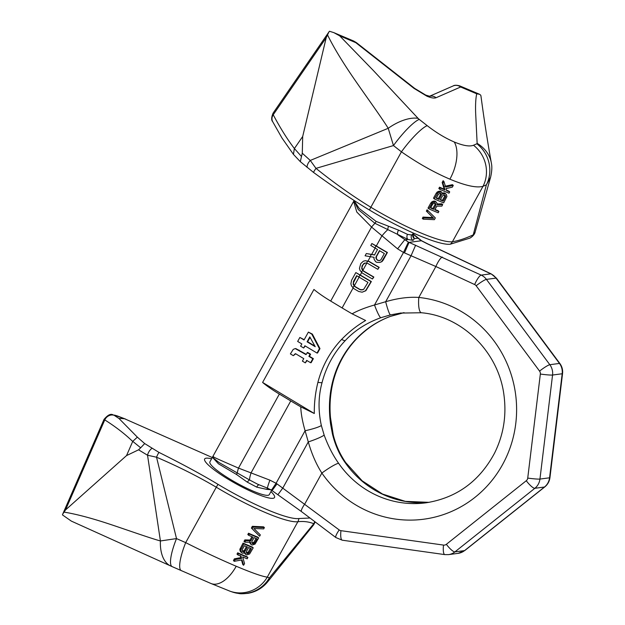 <?xml version="1.0" encoding="UTF-8"?>
<svg xmlns="http://www.w3.org/2000/svg" width="625" height="625" viewBox="0 0 625 625"><rect width="100%" height="100%" fill="white"/><g stroke="black" fill="none" stroke-linecap="round" stroke-linejoin="round"><path stroke-width="0.94" d="M449.891 179.172A31.914 16.875 -67.1 0 0 454.258 141.992C445.234 138.109 436.219 132.664 427.211 125.656A31.914 6.148 128.1 0 0 401.438 151.82C417.828 163.234 433.977 172.352 449.891 179.172C465.594 185.727 476.641 188.109 483.008 186.32L452.414 241.742A7.977 7.68 82.4 0 1 450.273 244.211L469.781 238.156C474.789 235.453 475.273 231.617 475.086 232.188L490.602 177.219C491.891 171.578 492.164 166.984 491.43 163.445L491.43 163.445A31.398 27.273 10.6 0 0 477.141 143.344L475.68 113.789C475.344 105.211 475.688 98.547 476.711 93.797L460.633 86.992L459.711 85.875L479.617 94.297L476.711 93.797M427.875 210.547L427.07 209.789L426.359 211.078L432.898 217.586L423.031 217.102L422.32 218.398L423.125 219.156L434.375 219.672L435.328 217.945L427.875 210.547L427.164 211.836L433.703 218.344L423.836 217.867L423.125 219.156M438.891 211.492A75.789 12.484 -151.1 0 1 434.805 209.812L436.828 206.148L441.867 206.109L442.695 204.602L437.148 204.695L437.219 203.664L436.289 202.203A75.789 12.484 -151.1 0 1 435.484 201.852L432.477 202.672L428.828 208.828A75.789 12.484 28.9 0 0 438.18 212.781L438.891 211.492L438.086 210.727A73.797 12.156 -151.1 0 1 435 209.469M436.289 202.203L435.492 201.437A73.797 12.156 -151.1 0 1 434.68 201.094L432.773 201.328L430.875 202.898L428.023 208.062L428.828 208.828M442.695 204.602L441.891 203.836L437.203 203.93M445.922 194.055A75.789 12.484 -151.1 0 1 444.945 193.648L442.648 194.273L441.758 192.297A75.789 12.484 -151.1 0 1 440.945 191.945L437.945 192.773L434.297 198.922A75.789 12.484 28.9 0 0 443.648 202.875L446.906 196.562L446.391 194.508L445.117 193.289A73.797 12.156 -151.1 0 1 444.141 192.891L442.281 193.172M441.758 192.297L440.953 191.539A73.797 12.156 -151.1 0 1 440.148 191.188L438.234 191.422L436.344 192.992L433.492 198.164L434.297 198.922M443.922 181.484L443.117 180.727L442.164 182.445L444.227 189.211A73.797 12.156 -151.1 0 1 439.547 187.18L438.836 188.477L439.641 189.234A75.789 12.484 28.9 0 0 448.992 193.188L449.711 191.898A75.789 12.484 -151.1 0 1 446.609 190.633L446.055 188.547L452.32 187.164L453.273 185.438L445.656 187.047L443.922 181.484L442.969 183.211L445.023 189.969A75.789 12.484 -151.1 0 1 440.352 187.945L439.641 189.234M453.273 185.438L452.469 184.68L444.852 186.289M449.711 191.898L448.906 191.141A73.797 12.156 -151.1 0 1 446.484 190.156M430.75 207.656A73.797 12.156 -151.1 0 0 432.812 208.547L435.07 204.453L435.062 203.125M440.531 193.219L440.539 194.555L438.281 198.641A73.797 12.156 -151.1 0 1 436.422 197.844M444.68 194.961L444.664 196.273L442.406 200.359A73.797 12.156 -151.1 0 1 440.469 199.562M333.797 32.617L339.695 35.844L355.773 42.648L353.703 41.039L333.797 32.617L329.438 31.25L328.93 31.945L326.203 37.711L302.695 136.484L302.281 153.227L301.484 156.5L294.398 148.547C287.484 139.57 280.43 128.312 273.219 114.766A7.977 6.922 151.7 0 0 272.703 121.711L281.984 138.023L293.453 154.391L300.312 161.656L313.5 172.406C334.922 188.031 353.578 200.578 369.477 210.039A73.094 12.039 28.9 0 0 418.484 235.281A73.094 12.039 28.9 0 0 450.273 244.211M427.211 125.656L419.234 119.398A31.914 6.148 128.1 0 0 393.469 145.562L401.438 151.82L370.844 207.242A73.797 12.156 28.9 0 0 452.414 241.742C458.367 240.805 465.305 238.516 473.234 234.867L475.086 232.188M454.258 141.992C463.18 145.695 469.602 146.781 473.508 145.242A31.914 29.836 66.4 0 1 483.008 186.32L486.375 184.852L490.602 177.219M353.703 41.039L356.398 42.633L414.656 88.383A7.977 1.539 128.1 0 0 414.039 88.398L426.914 96.18C431.148 97.938 434.203 98.453 436.078 97.727L460.633 86.992A7.977 7.461 66.4 0 0 453.133 85.945L453.133 85.945C454.406 85.062 456.594 85.039 459.711 85.875M429.625 96.312A7.977 7.461 66.4 0 1 436.078 97.727M419.234 119.398L418.086 118.367A31.398 14.992 146.4 0 0 388.227 128.289C380.25 115.547 361.898 90.477 350.836 74.062C340.617 58.875 332.797 45.727 327.391 34.625M369.477 210.039A7.977 1.711 121 0 1 370.844 207.242C352.633 196.086 334.344 183.125 315.984 168.367L393.469 145.562L388.227 128.289L310.273 160.445A7.977 4.898 131.4 0 0 307.023 167.383M313.5 172.406A7.977 1.531 128.3 0 1 315.984 168.367L310.273 160.445L302.281 153.227M301.484 156.5L300.312 161.656M294.328 148.664L293.453 154.391M326.203 37.711L273.219 114.766L273.102 113.117L328.93 31.945M294.398 148.547L302.695 136.484M479.617 94.297L480.797 95.266L481.055 96.711C484.086 119.555 487.547 141.797 491.43 163.445M423.031 217.102L423.836 217.867M432.898 217.586L433.703 218.344M426.359 211.078L427.164 211.836M433.617 209.305A75.789 12.484 -151.1 0 1 430.57 207.992L432.828 203.898L434.766 203.141A75.789 12.484 28.9 0 0 435.375 203.406L435.875 205.219L433.617 209.305L432.812 208.547M438.5 194.086L440.438 193.328A75.789 12.484 28.9 0 0 440.844 193.5L441.336 195.312L439.078 199.406A75.789 12.484 -151.1 0 1 436.242 198.18L438.5 194.086M445.016 195.266L445.469 197.031L443.211 201.125A75.789 12.484 -151.1 0 1 440.273 199.906L442.531 195.82L444.43 195.023A75.789 12.484 28.9 0 0 445.016 195.266M430.875 202.898L431.68 203.656M431.672 201.914L432.477 202.672M432.773 201.328L433.578 202.086M433.945 201.039L434.75 201.797M434.68 201.094L435.484 201.852M435.07 204.453L435.875 205.219M435.227 203.727L436.031 204.484M435.352 203.391L435.859 203.883M442.523 193.398L443.086 193.93M443.43 192.859L444.234 193.617M444.141 192.891L444.945 193.648M436.344 192.992L437.148 193.758M437.141 192.008L437.945 192.773M438.234 191.422L439.039 192.18M439.414 191.133L440.219 191.898M440.148 191.188L440.945 191.945M438.281 198.641L439.078 199.406M440.539 194.555L441.336 195.312M440.695 193.82L441.492 194.578M440.812 193.492L441.328 193.977M442.406 200.359L443.211 201.125M444.664 196.273L445.469 197.031M444.828 195.547L445.633 196.305M444.984 195.25L445.477 195.719M439.547 187.18L440.352 187.945M444.227 189.211L445.023 189.969M442.164 182.445L442.969 183.211M236.211 566.25A31.914 16.875 112.9 0 1 210.945 583.484L230.141 591.25A31.914 31.133 -71 0 0 267.273 577.133C262.242 576.484 251.891 572.852 236.211 566.25C220.273 559.484 203.437 551.609 185.695 542.633L216.289 487.219A7.977 1.711 -59 0 1 218.039 484.367C202.023 474.703 182.328 464.039 158.945 452.383L144.688 443.57L137.359 437.156L119 418.516A139.383 22.961 -151.1 0 1 124.68 418.797L212.297 457.531M259.633 536.211L251.383 528.055L252.328 526.328L263.586 526.844L264.391 527.602L253.133 527.094L252.188 528.812L259.633 536.211L260.352 534.922L253.898 528.5L263.68 528.891L264.391 527.602M248.617 535.273L247.812 534.508L248.523 533.219A73.797 12.156 28.9 0 0 257.883 537.172L258.688 537.938A75.789 12.484 -151.1 0 1 249.328 533.977L248.617 535.273A75.789 12.484 28.9 0 0 252.891 537.125L250.875 540.789L245.648 540.656L244.812 542.164L250.555 542.25L250.477 543.281L251.383 544.719A75.789 12.484 28.9 0 0 252.164 545.039L255.047 544.102L258.688 537.938M249.758 541.492L250.109 543.5L251.383 544.719M244.812 542.164L244.008 541.398L244.844 539.891L250.07 540.031L251.906 536.703M253.219 547.836L252.414 547.078A73.797 12.156 28.9 0 1 243.062 543.117L239.82 549.453L240.43 551.594L241.727 552.836A75.789 12.484 28.9 0 0 242.734 553.273L245.055 552.664L245.922 554.617A75.789 12.484 28.9 0 0 246.703 554.945L249.578 554.008L253.219 547.836A75.789 12.484 -151.1 0 1 243.867 543.883L240.625 550.219L241.727 552.836M244.211 552.422L245.922 554.617M237.805 554.859L237 554.102L237.711 552.805A73.797 12.156 28.9 0 0 247.062 556.766L247.875 557.523A75.789 12.484 -151.1 0 1 238.516 553.57L237.805 554.859A75.789 12.484 28.9 0 0 241.078 556.289L241.648 558.398L235.188 559.602L234.242 561.32L242.039 559.891L243.594 565.273L244.547 563.555L242.68 556.969A75.789 12.484 28.9 0 0 247.156 558.82L247.875 557.523M241.5 560L242.789 564.516L243.594 565.273M234.242 561.32L233.438 560.555L234.383 558.836L240.844 557.633L241.648 558.398M240.273 555.531L240.844 557.633M251.773 542.867A73.797 12.156 28.9 0 0 252.078 542.984L253.953 542.172L256.016 538.43M246.312 552.766A73.797 12.156 28.9 0 0 246.414 552.812L248.289 551.992L250.359 548.258M242.102 550.992A73.797 12.156 28.9 0 0 242.445 551.141L244.367 550.359L246.438 546.609M309.977 518.008L298.836 518.539A73.094 12.039 -151.1 0 1 267.047 509.609A73.094 12.039 -151.1 0 1 218.039 484.367M270.945 491.602A39.891 6.57 28.9 0 1 255.633 493.438A39.891 6.57 -151.1 0 1 212.773 468.781A39.891 6.57 -151.1 0 1 211.578 458.828M119 418.516L114.094 415.273L114.93 415.289L124.68 418.797M132.695 441.469C124.961 433.977 115.656 426.789 104.773 419.906L104.008 419.43L62.766 514.016L65.516 509.953L126.547 455.578L138.562 449.812L140.68 447.797L132.75 441.352L126.547 455.578M132.75 441.352L137.359 437.156M140.68 447.797L144.688 443.57M230.141 591.25L232.281 591.984A31.914 31.133 -70.9 0 0 232.289 591.984A31.914 31.133 -70.9 0 0 269.414 577.875L267.273 577.133L297.867 521.719A73.797 12.156 -151.1 0 1 216.289 487.219C197.898 476.375 177.984 466.375 156.531 457.211L147.539 455.234L138.562 449.812M181.508 570.75A31.914 7.445 -66.2 0 1 181.383 570.695A31.914 7.445 -66.2 0 1 185.695 542.633L176.508 538.586L160.414 540.961C147.414 537.328 120.594 527.602 103.484 522.141C87.648 517.117 74.422 513.766 63.813 512.086M271.055 489.719L266.766 489.383L256.719 487.133L247.281 482.141L236.5 474.469L218.43 463.781L212.43 457.289L209.906 461.859A33.906 5.586 -151.1 0 0 222.93 474.641A33.906 5.586 -151.1 0 0 253.227 491.164A33.906 5.586 28.9 0 0 269.273 494.633L271.664 490.305M298.836 518.539A7.977 7.68 -97.6 0 1 297.867 521.719C303.641 521.094 308.945 521.766 313.781 523.719L269.414 577.875L267.625 581.883C262.539 588.047 256.062 591.852 248.195 593.297C238.711 594.297 239.812 593.422 236.297 593.094L232.289 591.984M314.664 521.547A7.977 7.781 -70.3 0 1 313.781 523.719L313.703 524.758L267.625 581.883M117.43 415.977A7.977 7.977 0 0 0 116.773 415.758A7.977 4.18 106 0 1 117.227 415.945A7.977 1.914 111 0 1 117.43 415.977L125.711 419.148M172.312 566.695A31.914 7.445 -66.2 0 1 172.188 566.648L71.344 521.109L62.453 514.898L62.766 514.016M170.555 565.914A31.398 18.312 -77.4 0 1 160.414 540.961L147.539 455.234A7.977 5.078 -58.3 0 1 151.914 448.367M251.383 528.055L252.188 528.812M252.328 526.328L253.133 527.094M254.086 537.633A75.789 12.484 28.9 0 0 257.016 538.844L254.758 542.93L252.883 543.75A75.789 12.484 -151.1 0 1 252.297 543.508L251.828 541.719L254.086 537.633M249.094 552.758L247.219 553.57A75.789 12.484 -151.1 0 1 246.828 553.406L246.359 551.625L248.617 547.531A75.789 12.484 28.9 0 0 251.352 548.664L249.094 552.758L248.289 551.992M242.641 551.633L242.133 549.812L244.391 545.719A75.789 12.484 28.9 0 0 247.422 547.031L245.164 551.125L243.25 551.898A75.789 12.484 -151.1 0 1 242.641 551.633M250.07 540.031L250.875 540.789M248.523 533.219L249.328 533.977M250.109 543.5L250.914 544.258M249.68 542.516L250.477 543.281M244.844 539.891L245.648 540.656M252.078 542.984L252.883 543.75M252.781 543.008L253.586 543.773M253.406 542.734L254.203 543.5M253.953 542.172L254.758 542.93M240.43 551.594L241.234 552.359M239.969 550.594L240.766 551.352M239.82 549.453L240.625 550.219M240.211 548.289L241.016 549.047M243.062 543.117L243.867 543.883M244.648 553.398L245.445 554.156M246.414 552.812L247.219 553.57M247.117 552.836L247.922 553.594M247.742 552.562L248.547 553.32M242.445 551.141L243.25 551.898M243.172 551.18L243.969 551.938M243.812 550.922L244.609 551.68M244.367 550.359L245.164 551.125M237.711 552.805L238.516 553.57M234.383 558.836L235.188 559.602M256.719 487.133A3.992 2.164 106 0 1 259.164 484.82M247.281 482.141A3.992 1.086 125.4 0 1 249.586 479.977L257.578 484.18L267.508 488.148A9.867 0.617 -69.2 0 1 269.898 480.148L238.492 468.094C219.281 459.805 211 456.039 213.641 456.773M212.43 457.289L219.031 462.523L249.586 479.977A9.352 1.93 -69.4 0 1 251.117 472.766L290.773 400.938A119.664 19.711 28.9 0 0 300.75 406.82L314.305 413.508L262.602 382.438A35.898 5.914 -151.1 0 0 279.352 394.07L290.773 400.938M413.172 233.633L411.68 234.984A3.992 3.844 -97.6 0 0 413.047 240.391L408.023 239.469L374.93 223.305L358.242 209.586L354.039 200.734L353.633 201.398L356.789 212.016L371.555 227.055L330.695 301.07A35.898 5.914 -151.1 0 1 313.945 289.438L262.602 382.438M330.695 301.07L342.109 307.938A119.664 19.711 28.9 0 0 352.094 313.82L365.641 320.508C356.914 325.609 348.906 331.906 341.625 339.398A15.953 3.414 43.6 0 0 345.234 340.625C354.57 330.555 366.438 322.914 380.844 317.703L390.484 314.891L400.961 312.992M379.867 262.422L381.898 261.664L383.117 260.234L387.398 252.484A119.664 19.711 28.9 0 1 376.312 245.969L371.859 243.523L370.789 245.461L374.922 247.945A120.867 19.906 28.9 0 0 377.516 249.492L374.484 254.984L366.328 253.539L365.086 255.797L374.055 257.305L373.992 258.984L375.555 261.617A120.867 19.906 28.9 0 0 376.859 262.375L379.867 262.422L381.57 261.703L387.07 252.531A120.867 19.906 28.9 0 1 375.992 246.008L371.859 243.523M374.805 254.945L366.328 253.539M377.805 269.32L379.195 267.344A119.664 19.711 28.9 0 1 369.094 261.414L365.359 260.695L363.367 261.219L360.805 263.547L359.445 268.32L360.016 270.383L362.359 273.078A120.867 19.906 28.9 0 0 372.453 279.008L373.523 277.07A120.867 19.906 28.9 0 1 363.43 271.141L361.719 268.828L362.008 265.992L363.758 263.602L364.93 263.016L367.703 263.391A120.867 19.906 28.9 0 0 377.805 269.32L378.875 267.383A120.867 19.906 28.9 0 1 368.773 261.453L365.359 260.695M362.125 292.203L365.852 290.727L371.352 281.547A119.664 19.711 28.9 0 1 360.273 275.031L355.812 272.586L351.539 280.336L350.891 283.82L351.453 285.883L353.805 288.578A120.867 19.906 28.9 0 0 358.648 291.453L362.125 292.203L365.531 290.766L371.031 281.594A120.867 19.906 28.9 0 1 359.953 275.07L355.812 272.586M362.859 289.844L360.039 289.477A119.664 19.711 28.9 0 1 355.195 286.602L354.086 285.508L353.383 282.93L356.883 275.812M372.453 279.008L373.852 277.031A119.664 19.711 28.9 0 1 363.75 271.102L362.648 270.008L361.938 267.43L363.047 264.656L365.195 263M314.305 413.508C314.156 403.047 315.359 392.656 317.914 382.352A97.875 94.219 82.4 0 1 341.625 339.398M304.203 339.68L299.859 337.461L297.672 341.438L301.844 343.945L300.617 346.172L303.664 348.008L304.891 345.773L317.023 353.062L319.445 348.688L311.82 334.172L308.383 332.102L304.039 339.977L299.859 337.461M303.664 348.008L305.266 346M317.023 353.062L317.562 352.992L319.977 348.617L312.359 334.102L308.383 332.102M310.617 362.742L311.148 362.672L313.367 358.656L309.438 356.297L310.586 354.203L307.68 352.453L305.992 354.617L295.258 348.586L293.266 349.359L290.383 353.906L293.305 355.664L295.211 353.766L296.336 354.156L303.773 358.633L302.398 361.125L305.305 362.875L306.688 360.383L310.617 362.742L312.828 358.727L308.898 356.367L310.055 354.273L307.141 352.523M306.148 354.32L295.805 348.586M293.305 355.664L295.742 353.695M305.305 362.875L307.055 360.602M314.906 346.109L307.617 341.734L310.047 337.344M342.438 540.195A9.969 2.609 -82 0 1 342.25 540.195L335.867 537.547L301.461 511.586L271.469 490.172L276.086 483.273L269.898 480.148M272.086 490.586L276.992 483.867L276.086 483.273L305.094 430.742C302.445 421.578 301 413.609 300.75 406.82M352.094 313.82C357.883 310.562 365.352 307.617 374.508 304.992L403.508 252.461L435.875 266.523L474.664 284.555A3.992 3.844 82.4 0 1 476.156 285.773L539.57 371.102A3.992 3.844 82.4 0 1 540.344 374.047L527.734 478.086A3.992 3.844 82.4 0 1 526.281 480.727L446.359 544.312A3.992 3.844 82.4 0 1 443.523 545.086L340.961 530.672A3.992 3.844 82.4 0 1 339.203 529.938L276.992 483.867M411.68 234.984L407.531 234.383L398.586 230.141L376.18 221.43A3.992 0.492 -57.2 0 1 374.93 223.305A8.734 1.133 131.4 0 0 371.555 227.055L397.586 248.852L403.508 252.461L408.375 242.094L409.062 242.383L404.492 252.906M379.68 250.781L376.391 256.742L376.469 258.93L377.266 259.828A119.664 19.711 28.9 0 0 378.25 260.398L379.414 260.648M380.844 317.703A15.953 1.891 70.7 0 1 374.508 304.992L385.672 301.719C397.781 298.195 408.828 296.773 418.805 297.445A111.688 107.523 82.4 0 1 502.516 464.687A111.688 107.523 82.4 0 1 321.867 473.062A15.953 2.031 -34.7 0 1 338.594 463.266C332.93 455.312 328.117 445.906 324.148 435.062L321.344 425.484C318.078 410.516 318.312 396.227 322.047 382.633A95.734 92.164 82.4 0 1 331.008 360.047A95.734 92.164 82.4 0 1 345.234 340.625M413.07 234.133L420.805 240.445L427.055 243.664L490.82 273.836A13.961 13.438 82.4 0 1 496.047 278.109L486.414 279.383L549.828 364.711A13.961 13.438 82.4 0 1 552.555 375.031A9.969 0.695 -173.1 0 1 540.344 374.047M427.055 243.664A9.969 4.398 -62.9 0 1 427.727 243.867L422.031 240.961A9.938 4.43 -62.5 0 0 421.352 240.75L409.062 242.383L481.195 275.109A13.961 13.438 82.4 0 1 486.414 279.383A9.969 1.352 143.4 0 0 476.156 285.773M398.586 230.141A3.992 2.289 -61.1 0 0 397.961 234.844L408.375 242.094M413.047 240.391L414.328 238.633L412.844 234.609M301.461 511.586A9.969 1.961 -53 0 1 304.797 503.977L321.867 473.062C316.297 464.398 311.766 454.023 308.281 441.922L305.094 430.742A15.953 2.047 -12.9 0 0 321.344 425.484M399.164 313.695A15.953 6.781 -104 0 1 398.977 313.75L390.492 316.367C377.953 321 366.617 328.523 356.5 338.945C345.305 350.789 337.586 364.789 333.344 380.938C330.32 392.977 329.367 405.203 330.484 417.625L333.227 434.672C335.633 444.648 339.781 453.938 345.68 462.555L362.156 480.813L382.5 494.039L405.32 501.367L429.078 502.344A95.734 92.164 82.4 0 1 345.016 462.414C339.367 454.461 335.172 444.977 332.43 433.961L330.617 424.258C328.523 409.125 329.227 394.781 332.742 381.219A95.734 92.164 82.4 0 1 341.711 358.633A95.734 92.164 82.4 0 1 355.938 339.203C365.484 329.109 376.875 321.531 390.117 316.477L404.078 312.656M420.805 240.445A9.93 4.375 -60.4 0 1 421.508 240.68L413.172 233.953M412.695 235.266A3.992 3.883 -176 0 0 414.328 238.633L417.742 238.18A9.867 3.508 -48.1 0 1 418.43 238.5M376.18 221.43L359.297 208.586L354.039 200.734M407.531 234.383A3.992 3.414 -72.1 0 0 408.023 239.469L404.617 239.922L397.586 248.852M388.555 226.227A3.992 0.891 -72.5 0 0 387.68 229.813A9.352 1.398 -49.4 0 0 381.766 236.102L376.312 245.969M358.883 277.008A120.867 19.906 28.9 0 0 367.984 282.383L363.734 289.297L361.203 289.961L359.719 289.516A120.867 19.906 28.9 0 1 354.867 286.641L353.164 284.328L353.453 281.492L356.664 275.68L358.883 277.008L359.953 275.07M379.453 250.648A120.867 19.906 28.9 0 0 384.352 253.516L380.969 259.648L380.102 260.43L377.93 260.438A120.867 19.906 28.9 0 1 376.945 259.867L375.852 257.945L376.062 256.781L379.453 250.648M315.234 346.703L307.086 341.805L309.797 336.891L315.234 346.703M312.359 334.102L311.82 334.172M319.977 348.617L319.445 348.688M307.617 341.734L307.086 341.805M310.586 354.203L310.055 354.273M309.438 356.297L308.898 356.367M313.367 358.656L312.828 358.727M473.508 145.242L476.867 143.773A31.914 29.836 66.4 0 1 486.375 184.852L473.234 234.867A7.977 7.453 66.2 0 1 469.797 238.148M426.914 96.18A7.977 4.219 -67.1 0 0 425.727 95.086L429.875 96.336L428.602 96.664M418.086 118.367L373.344 70.508L339.695 35.844M414.039 88.398L355.773 42.648A7.977 1.539 128.1 0 1 356.398 42.633M476.867 143.773L477.141 143.344M272.703 121.711L272.703 121.711C271.219 120.133 271.352 117.266 273.102 113.117M65.516 509.953L104.773 419.906A7.977 7.25 -57.3 0 1 114.094 415.273M210.945 583.484L172.188 566.648A31.914 7.445 -66.2 0 1 176.508 538.586L156.531 457.211A7.977 1.867 -66.3 0 1 158.945 452.383M116.773 415.758L114.461 415.094A7.977 4.18 105.9 0 1 114.93 415.289M266.766 489.383A3.992 3.352 99 0 1 267.664 488.211M236.5 474.469A3.992 0.555 117.5 0 0 237.328 472.594A8.734 1.664 -70.6 0 1 238.492 468.094L279.352 394.07M342.109 307.938L353.125 287.969M371.672 254.391L375.148 248.086M368.008 261.023L370.398 256.695M360.273 275.031L361.688 272.469M354.352 285.766L359.102 277.148M362.906 270.266L366.844 263.125M317.914 382.352A15.953 1.672 14.5 0 0 322.047 382.633M415.641 245.18L411.055 255.742L385.672 301.719A15.953 1.695 76.6 0 0 390.484 314.891M324.148 435.062A15.953 1.867 -18.9 0 1 308.281 441.922L282.898 487.898L277.969 494.633M539.57 371.102A9.969 1.352 143.4 0 1 549.828 364.711L559.461 363.43A13.961 13.438 82.4 0 1 562.18 373.758L552.555 375.031L539.945 479.07L549.57 477.797A13.961 13.438 82.4 0 1 544.477 487.023L534.852 488.297L454.922 551.883A13.961 13.438 82.4 0 1 448.508 554.625L458.141 553.344A13.961 13.438 82.4 0 0 464.555 550.609A9.969 2.336 51.5 0 0 464.867 550.484L458.141 553.344M446.359 544.312A9.969 2.336 -128.5 0 0 454.922 551.883L464.555 550.609L544.477 487.023A9.969 2.336 51.5 0 0 544.797 486.898C547.719 484.492 549.438 481.406 549.938 477.656L562.547 373.617C562.953 369.906 562.062 366.539 559.875 363.516L496.461 278.195L491.172 273.875L427.727 243.867M527.734 478.086A9.969 0.695 -173.1 0 0 539.945 479.07A13.961 13.438 82.4 0 1 534.852 488.297A9.969 2.336 -128.5 0 1 526.281 480.727M562.547 373.617A9.969 0.695 6.9 0 1 562.18 373.758L549.57 477.797A9.969 0.695 6.9 0 0 549.938 477.656M496.461 278.195A9.969 1.352 -36.6 0 0 496.047 278.109L559.461 363.43A9.969 1.352 -36.6 0 1 559.875 363.516M474.664 284.555A9.969 2.305 114.9 0 1 481.195 275.109L490.82 273.836A9.969 2.305 -65.1 0 1 491.172 273.875M442.406 257.086A9.969 2.305 114.9 0 0 435.875 266.523L418.805 297.445A15.953 4.203 96 0 0 421.422 312.75L421.422 312.75C462.477 316.266 498.836 352.359 504.008 395.484C506.633 415.82 503.484 435.031 494.555 453.117C479.406 481.406 456.508 497.977 425.875 502.828A95.734 92.164 82.4 0 1 338.594 463.266M335.867 537.547A9.969 1.961 -53 0 1 339.203 529.938M345.68 462.555A15.953 2.031 145.3 0 0 345.016 462.414M333.227 434.672A15.953 3.219 166.2 0 0 332.43 433.961M331.32 424.852A15.953 2.523 171.7 0 0 330.617 424.258M333.344 380.938A15.953 1.672 -165.5 0 1 332.742 381.219M356.5 338.945A15.953 3.414 -136.4 0 1 355.938 339.203M404.086 312.656L398.977 313.75A15.953 6.781 -104 0 1 398.773 313.789M445 554.609A9.969 2.609 -82 0 1 444.805 554.609L342.25 540.195A9.969 2.609 -82 0 1 340.961 530.672M448.508 554.625L444.805 554.609A9.969 2.609 -82 0 1 443.523 545.086M352.93 287.789L354.023 285.805M361.484 272.289L362.586 270.305M366.586 263.047L367.688 261.062M370.125 256.648L371.344 254.43M374.922 247.945L375.992 246.008M294.719 354.703L294.18 354.773M299.055 350.062L298.523 350.133M414.656 88.383L425.719 95.086M429.461 96.289L453.133 85.945M313.703 524.758L315.172 521.93M114.461 415.094C113.391 416.133 111.336 410.687 104.008 419.43M212.586 456.969L353.633 201.398M271.469 490.172L267.508 488.148M464.867 550.484L544.797 486.898M422.031 240.961L421.508 240.68M412.688 235.398L413.609 233.164M400.234 313.086L421.422 312.75"/></g></svg>
